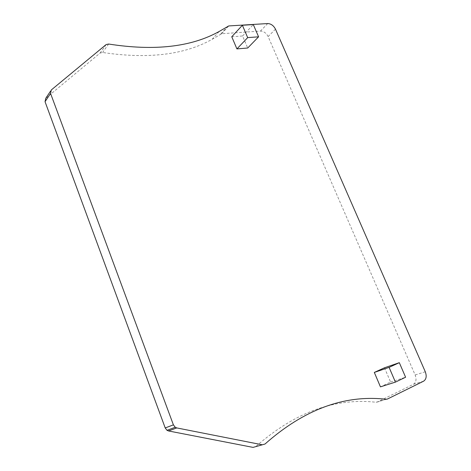 <?xml version="1.0" encoding="UTF-8"?>
<svg xmlns="http://www.w3.org/2000/svg" width="471" height="471" viewBox="0 0 471 471"><rect width="100%" height="100%" fill="white"/><g stroke="black" fill="none" stroke-linecap="round" stroke-linejoin="round"><path stroke-width="0.35" stroke-dasharray="2.35 1.77" d="M45.799 98.245L100.123 53.029L102.619 52.481C147.959 59.258 184.473 54.866 212.144 39.305L221.729 33.724L260.457 31.08C263.731 31.221 266.286 33.052 268.129 36.573L415.145 374.987C416.7 379.343 416.123 382.452 413.414 384.301L377.289 402.046L376.123 402.252C334.687 397.671 294.563 412.461 255.747 446.614L253.057 447.391M384.477 367.786L390.577 382.04L380.444 386.862M231.761 36.762L242.577 35.984L247.717 48.007M390.577 382.04L405.602 377.236M242.577 35.984L253.31 24.586M51.321 89.937L50.45 91.25M106.122 44.574L100.123 53.029M108.642 44.038L102.619 52.481M227.734 26.264L220.728 34.053M228.741 25.94L221.729 33.724M267.722 23.55L260.457 31.08M275.464 29.143L268.129 36.573M425.284 371.754L415.145 374.987M423.594 381.186L413.414 384.301M387.362 399.067L377.289 402.046M386.191 399.267L376.123 402.252M265.032 444.012L255.747 446.614M106.205 44.509L100.205 52.964M219.109 31.504L212.144 39.305M227.87 26.176L220.864 33.965"/><path stroke-width="0.71" d="M176.772 427.927L262.323 444.795L265.032 444.012C304.066 409.423 344.454 394.51 386.191 399.267L387.362 399.067L423.594 381.186C426.308 379.314 426.873 376.176 425.284 371.754L275.464 29.143C273.592 25.581 271.013 23.715 267.722 23.55L228.741 25.94L219.109 31.504C191.303 47.012 154.476 51.192 108.642 44.038L106.122 44.574L51.321 89.937L50.562 93.429L173.399 424.86L175.241 427.274L176.772 427.927L168.536 430.959L167.022 430.317L165.215 427.951L45.039 101.701L45.799 98.245L50.45 91.25M168.536 430.959L253.057 447.391L262.323 444.795M399.32 362.682L384.477 367.786L374.315 372.426L380.444 386.862L395.422 382.111L389.099 367.368L399.32 362.682L405.602 377.236L395.422 382.111M258.591 36.815L247.717 48.007L236.919 48.913L247.687 37.621L258.591 36.815L253.31 24.586L242.382 25.257L247.687 37.621M242.382 25.257L231.761 36.762L236.919 48.913M374.315 372.426L389.099 367.368M173.399 424.86L165.215 427.951M50.562 93.429L45.039 101.701M175.241 427.274L167.022 430.317"/></g></svg>

